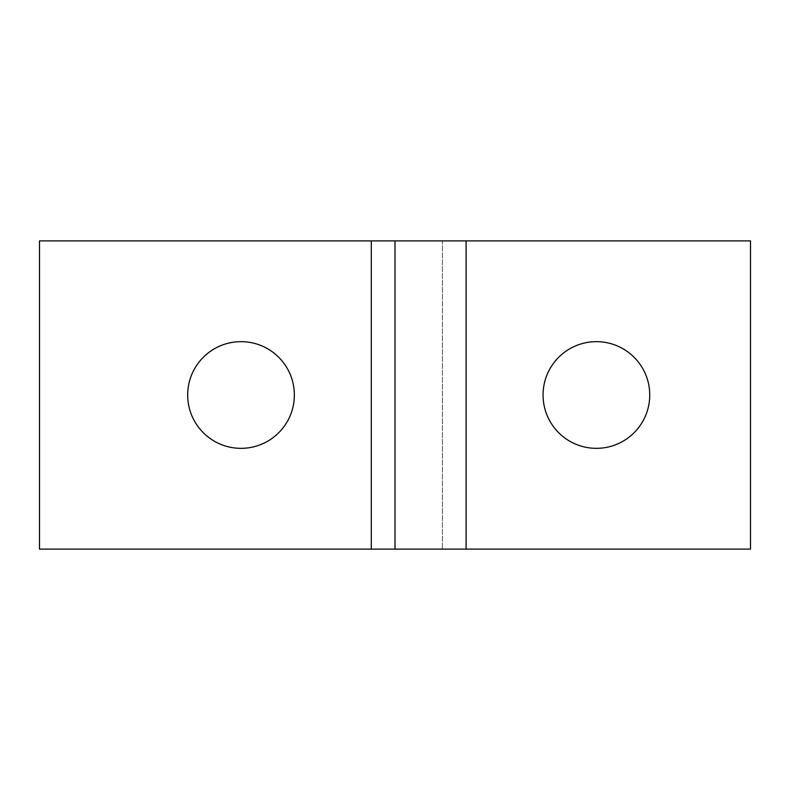 <?xml version="1.0" encoding="UTF-8"?>
<svg xmlns="http://www.w3.org/2000/svg" width="790" height="790" viewBox="0 0 790 790"><rect width="100%" height="100%" fill="white"/><g stroke="black" fill="none" stroke-linecap="round" stroke-linejoin="round"><path stroke-width="0.59" stroke-dasharray="3.95 2.96" d="M294.354 395C294.354 365.543 270.476 341.655 241.019 341.655C211.552 341.655 187.674 365.543 187.674 395C187.674 424.457 211.552 448.345 241.019 448.345C270.476 448.345 294.354 424.457 294.354 395M649.745 395C649.745 365.543 625.858 341.655 596.401 341.655C566.944 341.655 543.056 365.543 543.056 395C543.056 424.457 566.944 448.345 596.401 448.345C625.858 448.345 649.745 424.457 649.745 395M395 240.901L395 549.099M750.5 240.901L750.5 549.099L39.5 549.099L39.5 240.901L442.4 240.901L442.4 549.099L442.4 240.901L750.5 240.901M466.1 240.901L466.1 549.099M371.3 240.901L371.3 549.099"/><path stroke-width="1.19" d="M241.019 341.655C270.476 341.655 294.354 365.543 294.354 395C294.354 424.457 270.476 448.345 241.019 448.345C211.552 448.345 187.674 424.457 187.674 395C187.674 365.543 211.552 341.655 241.019 341.655M596.401 341.655C625.858 341.655 649.745 365.543 649.745 395C649.745 424.457 625.858 448.345 596.401 448.345C566.944 448.345 543.056 424.457 543.056 395C543.056 365.543 566.944 341.655 596.401 341.655M371.3 549.099L750.5 549.099L750.5 240.901L39.5 240.901L39.5 549.099L371.3 549.099L371.3 240.901M395 240.901L395 549.099M466.1 240.901L466.1 549.099"/></g></svg>

